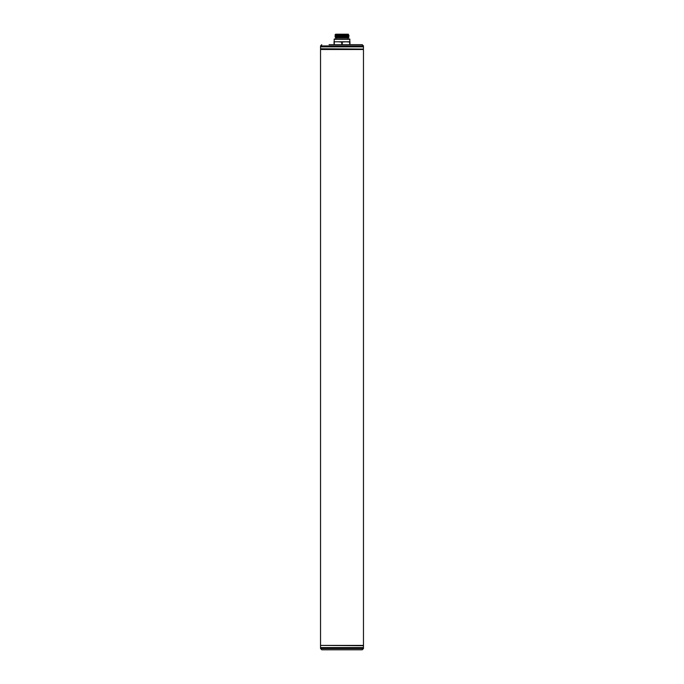 <?xml version="1.0" encoding="UTF-8"?>
<svg xmlns="http://www.w3.org/2000/svg" width="684" height="684" viewBox="0 0 684 684"><rect width="100%" height="100%" fill="white"/><g stroke="black" fill="none" stroke-linecap="round" stroke-linejoin="round"><path stroke-width="1.03" d="M363.17 49.068L320.83 49.068L363.17 49.068L320.531 48.761L320.531 46.863L363.469 46.863L363.469 45.922L362.221 44.665L354.945 44.665M351.063 44.665L349.712 44.665L349.712 42.04L345.976 41.784L349.943 41.784L349.635 38.962L334.365 38.962L334.057 41.784L338.024 41.784L334.057 41.784L334.057 44.665L330.167 44.665M329.055 44.665L362.221 44.665M363.469 45.922L320.531 45.922L320.531 46.863L363.469 46.863L363.469 48.761M336.468 41.792L336.981 41.784M341.769 42.04L338.024 41.784L345.976 41.784L341.769 42.04L341.769 44.665M334.057 39.279L349.943 39.279M335.63 37.714L348.37 37.714L335.63 37.714L347.78 37.133M348.943 36.218L348.37 35.884M342 35.978C350.978 36.141 350.978 36.312 342 36.474L335.63 36.38L348.37 35.893M348.37 37.714L348.891 37.193L348.37 36.885L335.425 37.5M335.057 35.901L335.63 35.388L348.943 35.226M341.709 37.133C333.014 36.962 333.108 36.799 342 36.637C350.969 36.474 350.969 36.303 342 36.141C333.04 35.978 333.04 35.807 342 35.645L335.511 35.79M335.63 34.234L348.37 34.2L335.63 34.2L340.042 34.2L335.34 34.781M335.63 34.397L335.049 34.781L336.819 34.781L335.511 34.952M335.049 36.893L348.37 36.731L348.951 36.226M348.37 34.2L348.37 34.739L335.63 35.235L335.049 34.781M348.37 36.731L348.37 37.227M335.63 36.226L348.951 35.397M342 34.38C354.748 34.516 346.061 34.653 336.819 34.781M349.943 44.665L349.943 42.04M342.231 44.665L342.231 42.04M334.288 44.665L334.288 42.04M335.63 34.833L335.63 35.388M335.63 35.825L335.63 36.662M335.63 36.825L335.63 37.475M342 49.496L363.469 49.496L363.469 645.414L320.531 645.414L320.531 49.496L342 49.496M320.83 645.397L363.469 645.713L363.469 647.603L320.531 647.603L320.531 648.543L321.779 649.8L362.221 649.8L363.469 648.543L320.531 648.543M363.469 648.543L363.469 647.603L320.531 647.603L320.531 645.713M320.531 45.922L321.779 44.665M335.887 38.962L335.887 37.714M348.113 38.962L348.113 37.714M335.049 35.901L335.63 36.235"/></g></svg>
